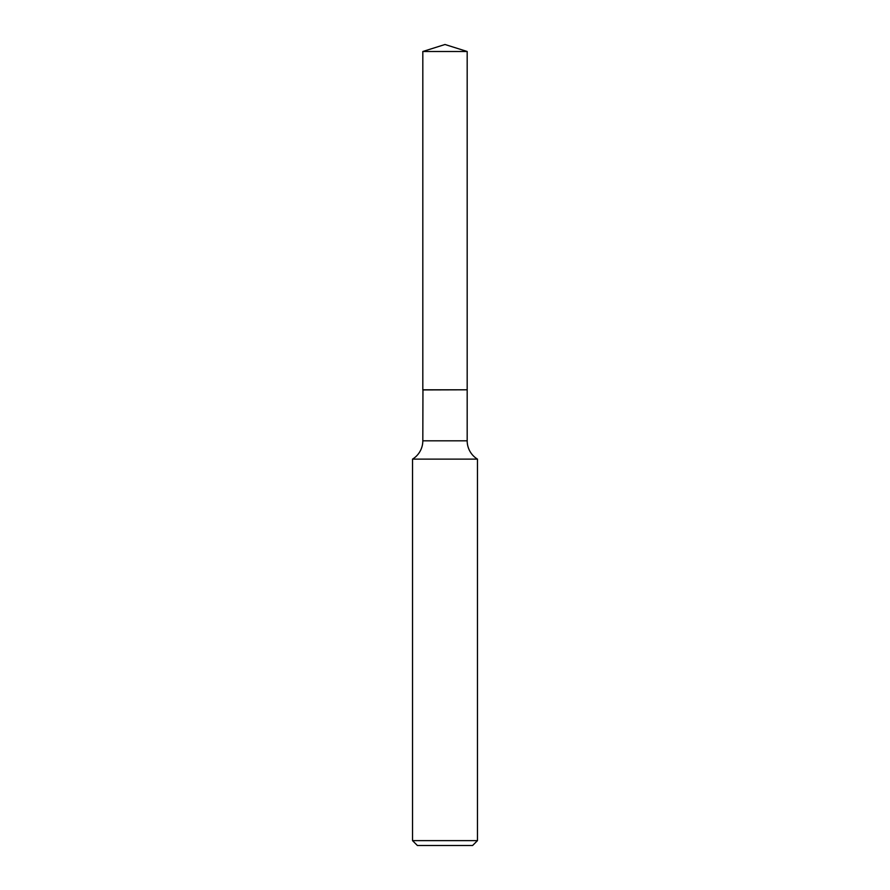 <?xml version="1.0" encoding="UTF-8"?>
<svg xmlns="http://www.w3.org/2000/svg" width="890" height="890" viewBox="0 0 890 890"><rect width="100%" height="100%" fill="white"/><g stroke="black" fill="none" stroke-linecap="round" stroke-linejoin="round"><path stroke-width="1.33" d="M467.183 51.498L422.817 51.498L422.817 389.798L467.183 389.798L467.183 51.498L445 44.5L422.817 51.498M422.95 389.798L422.817 440.817A21.449 21.449 0 0 1 412.526 459.129L412.526 840.627L477.474 840.627L472.601 845.5L417.399 845.5L412.526 840.627M467.05 389.798L422.817 389.931M477.474 840.627L477.474 459.129L412.526 459.129M477.474 459.129A21.449 21.449 0 0 1 467.183 440.817L422.817 440.817M467.183 389.931L467.183 440.817"/></g></svg>
